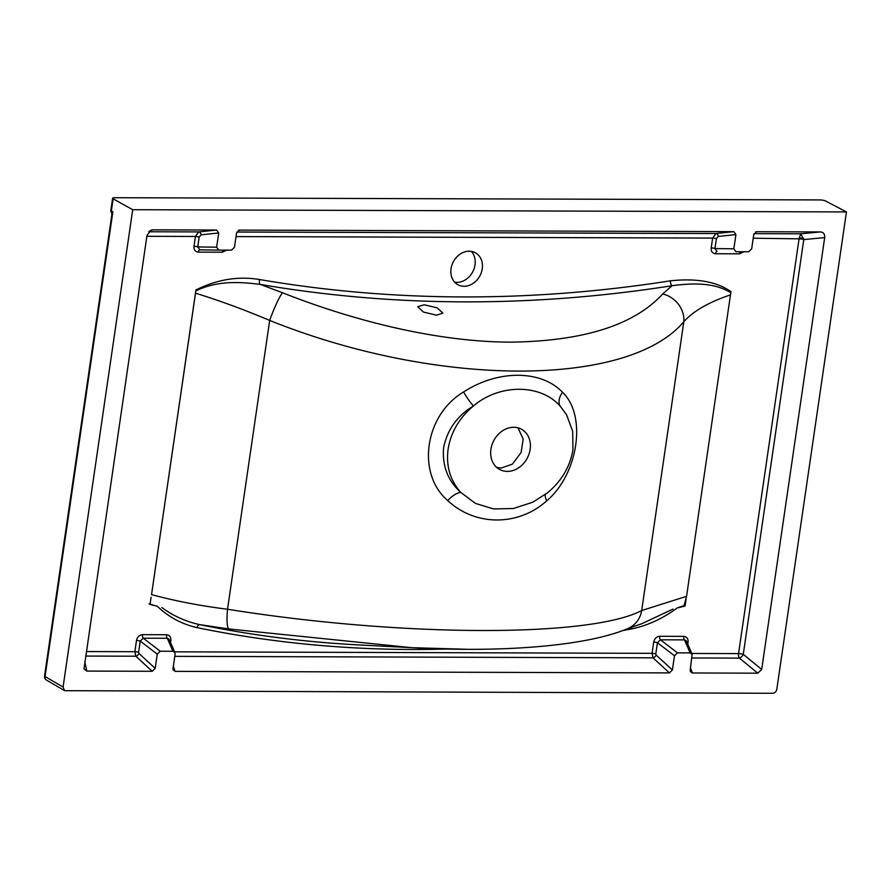 <?xml version="1.0" encoding="UTF-8"?>
<svg xmlns="http://www.w3.org/2000/svg" width="891" height="891" viewBox="0 0 891 891"><rect width="100%" height="100%" fill="white"/><g stroke="black" fill="none" stroke-linecap="round" stroke-linejoin="round"><path stroke-width="1.34" d="M463.61 391.962A15.615 2.562 56.5 0 0 473.422 405.962C499.584 383.62 540.648 383.743 560.261 406.24L566.553 414.727L572.679 431.277L572.958 449.532C570.218 466.416 561.787 480.806 547.642 492.701L532.818 502.201L513.294 508.527L493.491 508.928L475.393 503.382L460.814 492.422C450.155 480.449 445.923 466.026 448.117 449.131C450.857 432.246 459.288 417.857 473.422 405.962C457.317 415.729 447.382 429.596 443.629 447.549C442.081 465.77 447.805 480.728 460.814 492.422A15.615 6.861 133.4 0 0 447.761 500.575C416.264 473.656 424.573 415.083 463.61 391.962C498.024 369.565 541.227 369.787 562.533 392.274C586.957 415.395 578.437 474.023 546.684 500.876C518.25 526.503 475.026 526.269 447.761 500.575M517.972 427.814L523.184 439.063L521.124 452.483L512.403 464.144L501.154 468.065L496.744 467.452M467.875 649.305L411.653 647.679L228.853 628.957L199.74 624.636A4.165 2.283 -78.4 0 0 197.022 627.62C181.853 624.179 168.622 617.062 157.317 606.292L149.031 603.898M730.553 294.854C708.779 302.16 693.198 311.115 683.82 321.718C628.11 387.852 436.657 387.63 269.672 320.426C244.346 309.712 219.62 300.635 195.519 293.184L195.786 290.978C216.335 280.665 239.267 281.656 260.306 284.429L282.592 292.771C358.527 322.798 441.557 342.189 511.445 342.144C583.906 341.041 634.325 324.981 662.692 293.963L672.048 285.721A1665.847 1375.392 -61.6 0 1 463.732 301.86A1665.847 1375.392 -61.6 0 1 260.306 284.429A4.165 2.261 99.7 0 1 259.604 279.54A1661.726 1371.984 118.4 0 0 462.529 296.926A1661.726 1371.984 118.4 0 0 670.333 280.821C691.416 278.638 714.092 279.763 730.943 291.658L686.571 596.313L684.065 605.568L677.238 607.918A1460.65 1205.968 118.4 0 0 685.068 606.103L686.115 598.908M471.35 251.385A18.221 15.036 -61.6 0 1 473.21 270.853A18.221 15.036 -61.6 0 1 456.849 282.391A18.221 15.036 -61.6 0 1 454.7 282.213M469.201 251.206A18.221 15.036 -61.6 0 1 475.293 252.721A18.221 15.036 -61.6 0 1 481.374 272.434A18.221 15.036 -61.6 0 1 464.077 286.301A18.221 15.036 -61.6 0 1 457.985 284.775A18.221 15.036 -61.6 0 1 451.904 265.072A18.221 15.036 -61.6 0 1 469.201 251.206M436.434 315.18L442.905 313.175L437.169 307.852L424.149 304.778L417.701 306.727L423.448 312.039L436.434 315.18M513.751 427.268A22.899 18.911 -61.6 0 1 521.424 429.184A22.899 18.911 -61.6 0 1 529.065 453.953A22.899 18.911 -61.6 0 1 507.313 471.395A22.899 18.911 -61.6 0 1 499.651 469.479A22.899 18.911 -61.6 0 1 492.01 444.709A22.899 18.911 -61.6 0 1 513.751 427.268M669.442 672.905L175.126 671.357L173.144 669.921L173.032 668.428L175.104 654.183L174.926 652.568L172.943 651.276L160.28 651.232L157.273 654.128L155.19 668.373L152.25 671.291L86.783 671.079L84.021 668.796L146.982 235.469L151.091 230.134L152.829 229.833L216.613 230.034L218.718 232.963L216.636 247.197L218.796 250.104L231.46 250.148L234.478 247.252L236.549 233.019L239.501 230.101L733.816 231.649L735.91 234.578L733.839 248.812L735.999 251.73L748.663 251.763L751.67 248.867L753.753 234.634L756.704 231.727L820.488 231.927C823.518 232.239 824.921 234.133 824.687 237.596L761.694 669.419L757.795 673.184L692.329 672.972L690.347 671.536L690.224 670.054L692.118 654.183L690.146 652.891L677.483 652.858L674.476 655.754L672.393 669.999L669.442 672.905L653.025 657.836L652.067 653.337L653.704 642.077A3.119 0.713 -171.7 0 1 657.435 642.712L660.443 639.805L677.483 652.858M711.207 247.921C710.985 251.462 712.432 253.4 715.529 253.746A3.119 1.615 90.2 0 1 717.077 251.462L714.938 248.544A3.119 0.713 -171.7 0 0 711.207 247.921L712.644 238.086L715.974 233.531A3.119 2.194 -96 0 1 718.28 236.438L716.375 238.71L714.938 248.544L733.839 248.812M218.74 250.104L199.896 249.848L197.735 246.93A3.119 0.713 -171.7 0 0 194.004 246.295L195.441 236.46L198.782 231.916A3.119 2.194 -96 0 1 201.076 234.812L199.172 237.095L197.735 246.93L216.636 247.197M195.786 290.978L151.537 594.631C175.449 601.057 200.787 605.925 227.539 609.244C401.006 637.032 590.042 637.744 641.687 610.535L686.571 596.313M195.519 293.184L151.537 594.631M151.08 597.226L150.033 604.432A1460.65 1205.968 118.4 0 0 157.317 606.292M684.065 605.568L685.068 606.103M195.897 289.976C217.003 279.451 238.242 275.976 259.604 279.54M677.238 607.918C662.77 618.632 647.479 625.649 631.351 628.979A1472.756 1215.97 -61.6 0 1 622.675 630.572M662.692 293.963A24.981 21.818 -137 0 1 683.82 321.718L641.687 610.535A24.981 23.578 67.1 0 1 627.932 628.5C590.031 644.783 510.532 653.103 411.653 647.679L359.084 644.939A1468.713 1212.629 118.4 0 1 199.74 624.636C185.707 621.55 173.066 615.837 161.817 607.495M282.592 292.771A24.981 2.885 -68.7 0 0 269.672 320.426L227.539 609.244A24.981 4.321 97.7 0 0 228.853 628.957M627.932 628.5L641.754 623.745L673.006 609.088M730.82 292.66C713.769 282.213 692.006 283.082 672.048 285.721A4.165 1.994 81.1 0 1 670.333 280.821M113.135 198.804L132.714 209.708L63.083 687.05L64.586 690.681L772.664 693.287C774.847 693.031 776.228 691.706 776.818 689.278L846.45 211.935L825.656 201.032A4.165 0.947 8.3 0 0 820.054 199.929L114.672 197.713A4.165 0.947 8.3 0 0 112.622 198.236A4.165 0.947 8.3 0 0 113.135 198.804L111.431 210.476L111.976 213.227L112.856 211.846L111.965 213.873L111.631 213.005M132.714 209.708L846.45 211.935M566.553 414.727L560.261 406.24A15.615 10.124 136.2 0 1 562.533 392.274M546.684 500.876A15.615 5.825 48.7 0 1 545.437 494.438M756.069 231.805L755.457 232.05M238.866 230.19L238.265 230.435M803.626 238.153A4.165 1.437 -4.1 0 0 799.093 238.354L800.764 233.798L803.782 239.579A4.165 0.947 8.3 0 0 799.071 238.833L753.229 238.209M757.795 673.184L739.374 658.104A4.165 2.049 129.3 0 0 743.272 654.35L761.694 669.419M152.25 671.291L135.833 656.222L134.864 651.711L136.501 640.462A3.119 0.713 -171.7 0 1 140.232 641.086L143.239 638.19L160.28 651.232M631.652 627.064A4.165 1.949 -100.6 0 0 631.351 628.979M743.862 251.752L739.552 253.824A3.119 1.615 90.2 0 1 740.544 251.741M226.659 250.137L222.349 252.209A3.119 1.615 90.2 0 1 223.34 250.126M199.896 249.848L218.774 250.104M222.349 252.209L198.325 252.131A3.119 1.615 90.2 0 1 199.874 249.848M174.792 656.344L653.025 657.836A3.119 1.715 132.6 0 0 656.155 655.085L672.393 669.999M653.704 642.077C654.517 638.546 656.522 636.608 659.719 636.285A3.119 1.615 -89.8 0 0 660.443 639.805L684.477 639.883L686.382 641.03L692.118 654.183M659.719 636.285L683.753 636.363A3.119 1.615 -89.8 0 0 684.477 639.883L690.146 652.891M683.753 636.363C686.85 636.709 688.286 638.647 688.075 642.188A3.119 0.713 8.3 0 0 686.939 642.3M85.625 656.066L135.833 656.222A3.119 1.715 132.6 0 0 138.951 653.471L155.19 668.373M136.501 640.462C137.314 636.92 139.319 634.993 142.515 634.659A3.119 1.615 -89.8 0 0 143.239 638.19L167.274 638.268L169.179 639.415L174.926 652.568M142.515 634.659L166.55 634.737A3.119 1.615 -89.8 0 0 167.274 638.268L172.943 651.276M166.55 634.737C169.646 635.083 171.083 637.032 170.872 640.562A3.119 0.713 8.3 0 0 169.736 640.674M111.486 211.011L112.856 211.846L45.062 676.536L63.083 687.05M446.792 649.027A1472.756 1215.97 -61.6 0 1 411.096 649.472A1472.756 1215.97 -61.6 0 1 197.022 627.62M173.344 666.256L175.126 671.357M174.603 651.833L652.067 653.337A3.119 0.713 -171.7 0 1 655.798 653.961L656.155 655.085M236.828 232.028L715.974 233.531L733.816 231.649M716.375 238.71A3.119 0.713 -171.7 0 0 712.644 238.086L236.026 236.594M691.806 653.459L738.561 653.604A4.165 2.15 90.2 0 0 739.374 658.104L691.995 657.959M690.547 667.871L692.329 672.972M148.697 231.76L198.782 231.916L216.613 230.034M152.829 229.833L149.499 231.014M199.172 237.095A3.119 0.713 -171.7 0 0 195.441 236.46L146.859 236.315M754.031 233.654L800.764 233.798L820.488 231.927M194.004 246.295C193.792 249.836 195.229 251.785 198.325 252.131M86.282 651.566L134.864 651.711A3.119 0.713 -171.7 0 1 138.595 652.346L138.951 653.471M170.872 640.562L170.571 642.6M688.075 642.188L687.774 644.215M824.687 237.596L803.782 239.579L743.272 654.35A4.165 0.947 8.3 0 0 738.561 653.604L799.071 238.833M739.552 253.824L715.529 253.746M84.779 661.813L86.783 671.079M218.718 232.963L201.076 234.812M157.273 654.128L140.232 641.086L138.595 652.346M735.91 234.578L718.28 236.438M674.476 655.754L657.435 642.712L655.798 653.961M44.55 675.968A4.165 4.165 0 0 0 46.577 680.167A4.165 3.464 120.3 0 1 45.062 676.536A4.165 0.947 -171.7 0 1 44.55 675.968L111.965 213.873M112.622 198.236L110.785 210.777L111.52 212.904M64.586 690.681L46.577 680.167"/></g></svg>
